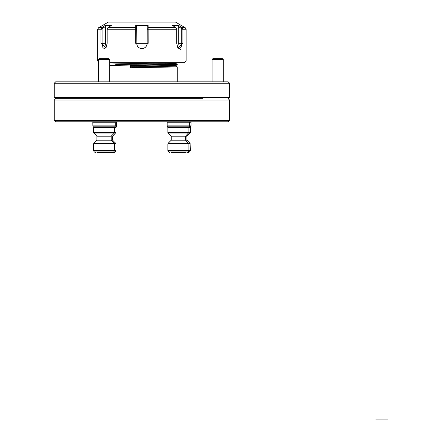 <?xml version="1.0" encoding="UTF-8"?>
<svg xmlns="http://www.w3.org/2000/svg" width="442" height="442" viewBox="0 0 442 442"><rect width="100%" height="100%" fill="white"/><g stroke="black" fill="none" stroke-linecap="round" stroke-linejoin="round"><path stroke-width="0.66" d="M175.944 65.482L175.944 66.167L130.55 66.974L130.55 66.283L175.938 65.488L177.259 64.725M109.66 64.018L176.082 62.753M175.944 62.83L175.944 63.515L115.71 64.554M130.699 66.538L130.009 65.344M177.253 64.72L130.108 65.521L130.108 67.736L177.27 66.93L175.933 66.156M130.009 67.913L130.699 66.72M109.66 65.427L177.264 64.283L175.933 63.504M54.25 83.245L55.653 81.842L228.188 81.842L229.591 83.245L54.25 83.245L54.25 97.268L229.591 97.268L229.591 83.245M202.922 98.671L55.653 98.671L202.922 98.671M106.367 47.045A5.304 2.652 90 0 1 105.594 43.31L105.594 26.387L105.152 25.443L111.34 25.443L107.898 27.713L107.157 29.244L107.157 43.31L105.931 47.83L100.92 43.31L100.92 29.244L101.71 27.713L100.92 29.244L97.732 29.244L98.616 27.713L101.71 27.713L105.152 25.443L101.71 27.713L102.505 28.426L102.091 29.244L102.091 43.31L103.041 47.769L104.367 48.609L106.141 47.487M148.109 25.443L148.164 43.31L135.677 43.31L135.733 25.443L136.617 26.387L136.91 45.034L137.744 46.576L139.053 47.769L140.705 48.471L142.473 48.581L144.169 48.112L145.617 47.112L146.667 45.675L147.18 43.962L147.225 26.387L148.109 25.443L135.733 25.443M177.701 47.482L178.85 48.471L179.745 48.581L181.143 47.112L181.75 43.31L181.75 29.244L181.336 28.426L182.132 27.713L182.922 29.244L182.922 43.31L177.905 47.83L176.684 43.31L176.684 29.244L175.944 27.713L172.502 25.443L178.69 25.443L182.132 27.713L178.69 25.443L178.248 26.387L178.248 43.31A5.304 2.652 -90 0 1 177.474 47.045M98.616 27.713L108.34 22.1L175.502 22.1L185.226 27.713L186.11 29.244L181.75 29.244M180.187 49.432L180.706 49.344M109.66 60.985L186.11 60.985L184.342 62.753L109.66 62.753M178.248 43.31L181.75 43.31L181.745 43.592M175.944 27.713L148.103 27.713L147.225 28.426L147.225 26.387M136.617 26.387L136.617 28.426L135.738 27.713L107.898 27.713M181.336 28.426L178.248 26.387M105.594 26.387L102.505 28.426M102.815 47.371L102.621 46.902M98.433 60.985L97.732 60.985L98.433 62.394M185.408 152.678L171.297 152.678M190.11 133.025L186.927 136.208L171.258 136.208L168.076 133.025L190.11 133.025L190.314 132.528L167.872 132.528L167.872 127.528L190.314 127.528L191.016 125.871L167.17 125.871L167.17 122.241L191.016 122.241L190.596 121.815M188.292 152.678L189.507 151.976L168.684 151.976L167.872 150.573L190.314 150.573L190.11 143.357L168.076 143.357L167.872 143.849L190.314 143.849M212.055 59.537L212.9 58.692L222.436 58.692L223.282 59.537L212.055 59.537L212.055 81.842M223.282 81.842L223.282 59.537M98.433 59.537L99.279 58.692L108.815 58.692L109.66 59.537L98.433 59.537L98.433 81.842M111.058 152.678L113.948 152.678L115.158 151.976L115.97 150.573L115.97 143.849L93.527 143.849L96.914 140.175L111.18 140.175L114.362 143.357L93.732 143.357M95.549 152.678L94.334 151.976L113.76 151.976L112.544 152.678L96.953 152.678M93.732 133.025L114.362 133.025L111.18 136.208L96.914 136.208L93.527 132.528L93.527 127.528L115.97 127.528L116.605 126.169L92.892 126.169L92.826 122.241L115.268 122.241L115.268 125.871L92.826 125.871M94.334 151.976L93.527 150.573L115.97 150.573M111.18 136.208L111.18 140.175M93.527 150.573L93.527 143.849M93.527 127.528L92.892 126.169M114.848 121.815L115.268 122.241M190.314 132.528L190.314 127.528M171.258 136.208L171.258 140.175L186.927 140.175L190.11 143.357M189.507 151.976L190.314 150.573M229.591 120.417L228.188 121.815L55.653 121.815L54.25 120.417L229.591 120.417L229.591 100.074L54.25 100.074L54.25 120.417M229.591 97.268L228.188 98.671L229.591 100.074M387.75 419.9L375.827 419.9L387.75 419.9M136.617 29.244L107.157 29.244M182.132 27.713L185.226 27.713M176.684 29.244L147.225 29.244M105.594 43.31L100.92 43.31M102.091 29.244L100.92 29.244M136.617 43.31L135.677 43.31M147.225 43.31L148.164 43.31M181.75 43.31L182.922 43.31M167.872 127.528L167.236 126.169L190.95 126.169M115.97 127.528L115.97 132.528L93.527 132.528M115.97 132.528L112.583 136.208L112.583 140.175L115.765 143.357L114.362 143.357L114.566 150.573L113.76 151.976L115.158 151.976M177.27 81.842L177.27 66.93M177.27 64.709L177.27 64.283M165.402 66.51L165.496 65.819M165.772 63.852L165.872 63.162M118.163 64.504L118.064 63.819M54.25 100.074L55.653 98.671L54.25 97.268M186.11 60.985L186.11 29.244M97.732 60.985L97.732 29.244M186.889 152.678L188.104 151.976L188.911 150.573L188.911 143.849L185.524 140.175L185.524 136.208L188.911 132.528L188.911 127.528L189.612 125.871L189.612 122.241L189.193 121.815M171.258 140.175L168.076 143.357M167.872 150.573L167.872 143.849M168.684 151.976L169.894 152.678M167.17 122.241L167.59 121.815M167.872 132.528L168.076 133.025M167.17 125.871L167.236 126.169M109.66 81.842L109.66 59.537M116.605 126.169L116.671 122.241L116.252 121.815M115.765 143.357L115.97 143.849M114.362 133.025L114.566 127.528L115.268 125.871M96.914 136.208L96.914 140.175M92.826 122.241L93.245 121.815M186.927 136.208L186.927 140.175M191.016 125.871L191.016 122.241"/></g></svg>
